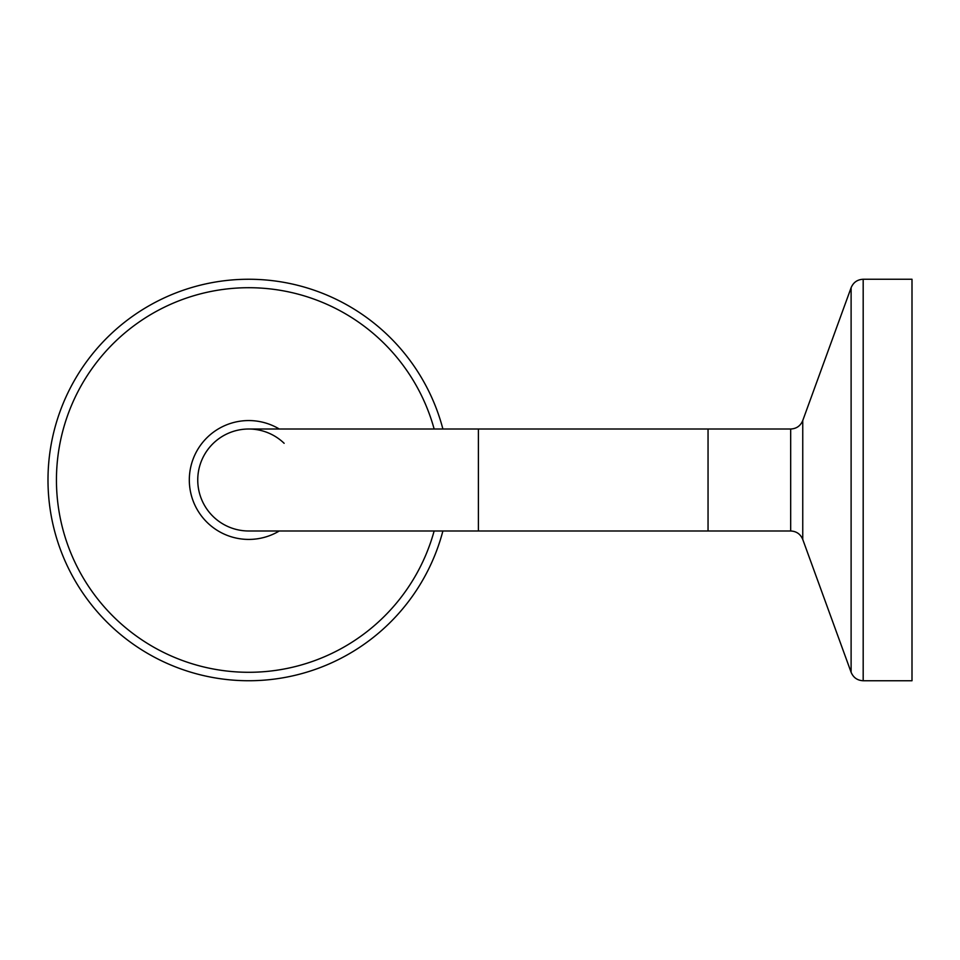 <?xml version="1.0" encoding="UTF-8"?>
<svg xmlns="http://www.w3.org/2000/svg" width="960" height="960" viewBox="0 0 960 960"><rect width="100%" height="100%" fill="white"/><g stroke="black" fill="none" stroke-linecap="round" stroke-linejoin="round"><path stroke-width="1.44" d="M478.392 429.012L478.392 530.988L708.048 530.988L708.048 429.012L708.048 530.988L790.68 530.988L790.68 429.012L248.736 429.012A50.988 50.988 0 0 0 197.748 480A50.988 50.988 0 0 0 248.736 530.988A50.988 50.988 0 0 1 201.456 460.908A50.988 50.988 0 0 1 284.136 443.304M863.184 279.252L863.184 680.748L912 680.748L912 279.252L863.184 279.252C857.388 279.552 853.368 282.36 851.112 287.712L802.752 420.552C800.496 425.904 796.476 428.724 790.68 429.012M442.896 530.988A200.748 200.748 0 0 1 132.384 643.584A200.748 200.748 0 0 1 134.616 314.844A200.748 200.748 0 0 1 442.896 429.012M802.752 420.552L802.752 539.448C800.496 534.096 796.476 531.276 790.68 530.988M851.112 287.712L851.112 672.288L802.752 539.448M279.288 530.988A59.448 59.448 0 0 1 203.412 441.54A59.448 59.448 0 0 1 279.288 429.012M434.148 530.988A192.288 192.288 0 0 1 434.04 531.36A192.288 192.288 0 0 1 137.892 637.128A192.288 192.288 0 0 1 138.204 322.656A192.288 192.288 0 0 1 434.148 429.012M478.392 530.988L248.736 530.988M863.184 680.748C857.388 680.448 853.368 677.64 851.112 672.288"/></g></svg>
